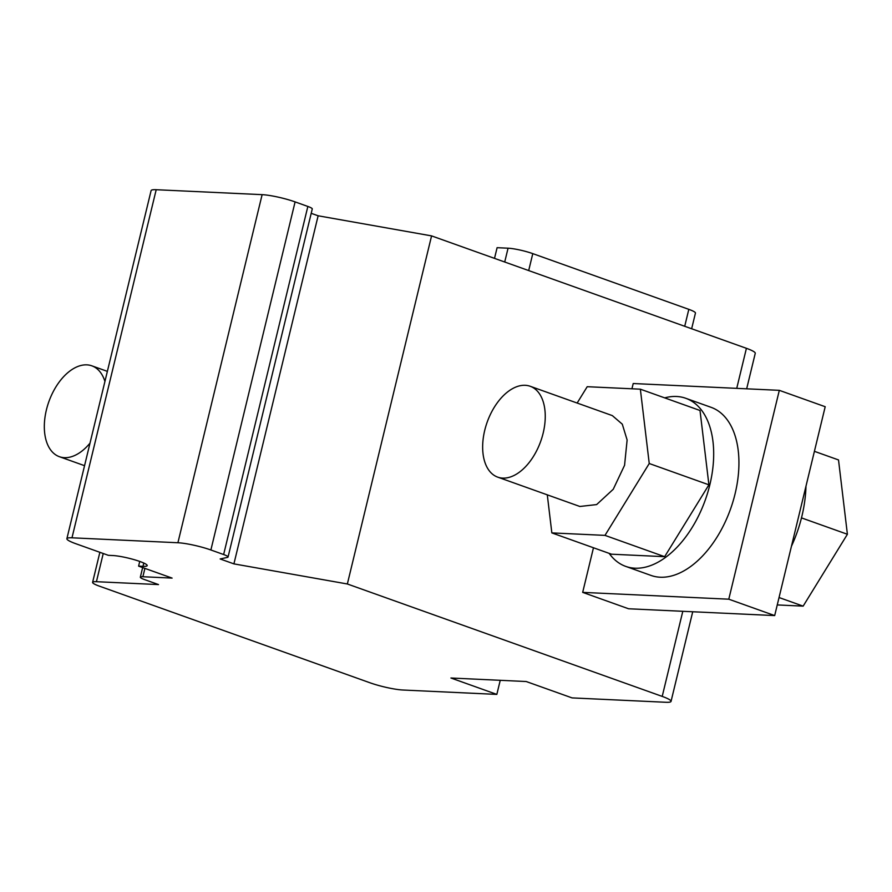 <?xml version="1.0" encoding="UTF-8"?>
<svg xmlns="http://www.w3.org/2000/svg" width="892" height="892" viewBox="0 0 892 892"><rect width="100%" height="100%" fill="white"/><g stroke="black" fill="none" stroke-linecap="round" stroke-linejoin="round"><path stroke-width="1.34" d="M96.425 581.696L158.52 584.583L144.749 579.666A12.064 1.728 13.6 0 1 140.334 577.18A12.064 1.728 13.6 0 1 142.876 576.734L172.1 578.094L138.606 566.13L142.988 566.342A19.903 2.843 13.6 0 0 147.18 565.606A19.903 2.843 13.6 0 0 134.536 559.763A19.903 2.843 13.6 0 0 112.693 555.526L108.311 555.315L75.731 543.685A24.129 3.457 13.6 0 1 66.889 538.69A24.129 3.457 13.6 0 1 71.984 537.809L177.909 542.749A24.129 3.457 13.6 0 1 210.88 549.985L223.636 554.534A12.064 1.728 13.6 0 1 228.051 557.032A12.064 1.728 13.6 0 1 227.46 557.4L220.157 558.961L233.916 563.878L347.356 583.981L662.21 696.407A24.129 3.457 13.6 0 1 671.04 701.402A24.129 3.457 13.6 0 1 665.956 702.283L572.073 697.901L526.191 681.521L450.939 678.009L496.833 694.4L402.961 690.018A24.129 3.457 13.6 0 1 369.99 682.781L99.235 586.1A18.096 2.587 13.6 0 1 92.601 582.353A18.096 2.587 13.6 0 1 96.425 581.696L103.238 553.508M496.833 694.4L500.245 680.306M66.889 538.69L151.105 190.598A24.129 3.457 13.6 0 1 156.2 189.717L262.125 194.657A24.129 3.457 13.6 0 1 295.096 201.893L307.852 206.453A12.064 1.728 13.6 0 1 312.267 208.94L228.051 557.032M311.208 213.322L318.132 215.786L431.572 235.889L746.414 348.315A24.129 3.457 13.6 0 1 755.256 353.31L746.671 388.812M347.356 583.981L431.572 235.889M582.677 592.377L728.786 599.19L774.68 615.58L628.57 608.768L582.677 592.377L593.47 547.766M631.937 388.789L633.208 383.527L779.318 390.339L825.2 406.719L774.68 615.58M233.916 563.878L318.132 215.786M138.606 566.13L139.743 561.436M504.716 262.003L508.061 248.199A18.096 2.587 13.6 0 1 532.78 253.629L688.814 309.346A18.096 2.587 13.6 0 1 695.448 313.081L691.646 328.758M494.514 258.368L497.1 247.686L508.061 248.199M728.786 599.19L779.318 390.339M664.696 397.877A89.256 52.595 109.7 0 1 676.526 396.483A89.256 52.595 109.7 0 1 685.77 398.289L711.013 407.298A89.256 52.595 109.7 0 1 733.001 501.505A89.256 52.595 109.7 0 1 660.225 577.224A89.256 52.595 109.7 0 1 650.982 575.418L625.738 566.398A89.256 52.595 109.7 0 1 609.169 553.375M685.77 398.289A89.256 52.595 109.7 0 1 707.757 492.484A89.256 52.595 109.7 0 1 634.981 568.204A89.256 52.595 109.7 0 1 625.738 566.398M805.978 486.218A96.492 56.854 109.7 0 1 791.46 546.227M577.146 403.039L587.215 386.704L640.356 389.18L700.008 410.487L708.906 484.824L664.64 556.686L611.499 554.2L551.847 532.903L547.287 494.837M640.356 389.18L649.242 463.517L604.988 535.378L551.847 532.903M708.906 484.824L649.242 463.517M664.64 556.686L604.988 535.378M779.039 597.529L803.146 606.136L777.255 604.932M801.473 517.884L847.4 534.275L803.146 606.136M814.418 451.33L838.513 459.938L847.4 534.275M497.725 477.142L579.867 506.478L596.637 504.582L613.239 489.273L624.567 465.29L627.121 439.979L622.293 424.179L612.325 415.605L530.183 386.269A48.246 28.433 -70.3 0 0 496.811 403.463A48.246 28.433 -70.3 0 0 482.929 452.757A48.246 28.433 -70.3 0 0 497.725 477.142A48.246 28.433 -70.3 0 0 531.097 459.949A48.246 28.433 -70.3 0 0 544.979 410.654A48.246 28.433 -70.3 0 0 530.183 386.269M104.933 381.464A48.246 28.433 -70.3 0 0 91.854 365.832A48.246 28.433 -70.3 0 0 58.482 383.025A48.246 28.433 -70.3 0 0 44.6 432.319A48.246 28.433 -70.3 0 0 59.407 456.704A48.246 28.433 -70.3 0 0 90.014 443.112M662.21 696.407L682.804 611.299M736.736 388.355L746.414 348.315M223.636 554.534L307.852 206.453M210.88 549.985L295.096 201.893M177.909 542.749L262.125 194.657M71.984 537.809L156.2 189.717M142.988 566.342L143.779 563.042M142.876 576.734L144.905 568.382M684.721 326.282L688.814 309.346M528.688 270.566L532.78 253.629M671.04 701.402L692.727 611.756M140.334 577.18L142.653 567.58M92.601 582.353L99.871 552.304M84.55 465.68L59.407 456.704M107.374 371.373L91.854 365.832"/></g></svg>
